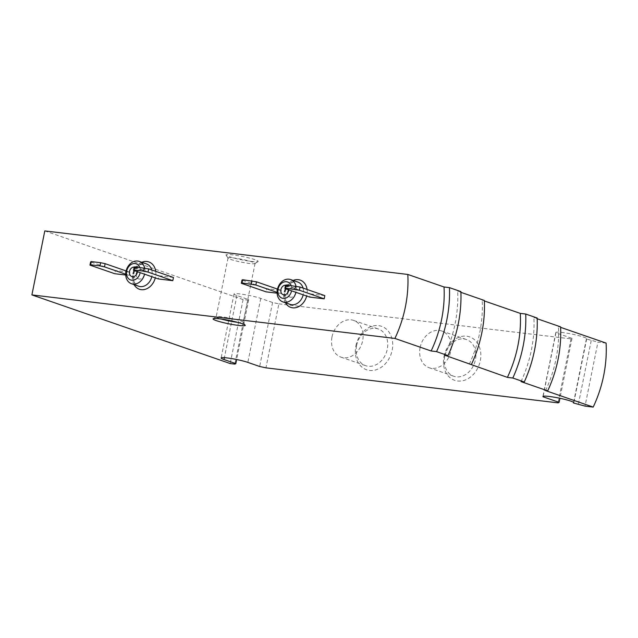<?xml version="1.0" encoding="UTF-8"?>
<svg xmlns="http://www.w3.org/2000/svg" width="638" height="638" viewBox="0 0 638 638"><rect width="100%" height="100%" fill="white"/><g stroke="black" fill="none" stroke-linecap="round" stroke-linejoin="round"><path stroke-width="0.48" stroke-dasharray="3.19 2.39" d="M324.83 295.625L310.315 293.887L309.669 297.085M277.482 289.086L281.286 290.402L266.772 288.663L266.126 291.861M281.286 290.402L280.64 293.608L277.115 293.177M173.456 277.474L158.942 275.736L158.296 278.934M126.117 270.935L129.913 272.251L115.398 270.512L114.752 273.71M129.913 272.251L129.267 275.449L125.742 275.026M255.025 259.706A16.413 1.707 -168.6 0 0 236.419 255.399A16.413 1.707 -168.6 0 0 226.035 255.096A16.413 1.707 -168.6 0 0 241.73 259.818A16.413 1.707 -168.6 0 0 258.031 261.548A16.413 1.707 -168.6 0 0 255.025 259.706M44.804 230.916L243.094 299.565L247.759 300.123L248.724 299.629L236.897 295.538A15.097 1.571 11.4 0 1 234.026 293.982A15.097 1.571 11.4 0 1 244.354 294.557A15.097 1.571 11.4 0 1 260.743 298.401L272.57 302.492L278.87 303.847L265.966 367.847M460.899 291.598L457.645 291.207L460.923 292.34M484.338 300.45L482.168 300.187L484.362 300.953M537.164 318.003L533.91 317.612L537.188 318.745M560.611 326.855L558.433 326.592L560.627 327.35M606.1 343.092L597.942 342.12L585.038 406.111M278.87 303.847L570.986 338.882L572.007 338.363L555.953 332.797A15.751 1.635 11.4 0 1 555.826 332.526A15.751 1.635 11.4 0 1 571.592 334.033A15.751 1.635 11.4 0 1 586.705 338.754A15.751 1.635 11.4 0 1 586.386 338.993L597.942 342.12M247.759 300.123L234.856 364.115M243.094 299.565L230.19 363.556M444 356.427A22.976 18.119 109.1 0 1 475.135 340.293A22.976 18.119 109.1 0 1 467.311 379.084A22.976 18.119 109.1 0 1 444 356.427M355.876 345.86A22.976 18.119 109.1 0 1 387.003 329.726A22.976 18.119 109.1 0 1 379.179 368.517A22.976 18.119 109.1 0 1 355.876 345.86M570.986 338.882L558.083 402.873M469.265 364.178A108.301 85.412 -70.9 0 0 482.168 300.187M545.53 390.584A108.301 85.412 -70.9 0 0 558.433 326.592M521.007 381.604A110.924 87.486 -70.9 0 0 533.91 317.612M444.742 355.199A110.924 87.486 -70.9 0 0 457.645 291.207M572.007 338.363L559.925 398.287M591.195 340.66L578.291 404.651M586.386 338.993L573.602 402.395M555.953 332.797L543.145 396.31M248.724 299.629L236.65 359.513M272.57 302.492L259.666 366.483M252.441 262.019A13.781 1.428 -168.6 0 0 237.472 258.502A13.781 1.428 -168.6 0 0 228.037 257.983A13.781 1.428 -168.6 0 0 228.085 258.151A13.781 1.428 -168.6 0 0 241.268 262.114A13.781 1.428 -168.6 0 0 254.961 263.566A13.781 1.428 -168.6 0 0 255.064 263.438A13.781 1.428 -168.6 0 0 252.441 262.019M237.599 322.342A13.781 1.428 -168.6 0 0 243.19 322.31A13.781 1.428 -168.6 0 0 243.15 322.15A13.781 1.428 -168.6 0 0 240.566 320.89A13.781 1.428 -168.6 0 0 226.283 317.493A13.781 1.428 -168.6 0 0 216.274 316.727A13.781 1.428 -168.6 0 0 216.17 316.863A13.781 1.428 -168.6 0 0 221.314 319.064M288.655 289.811A4.921 3.884 109.1 0 1 293.273 287.77A4.921 3.884 109.1 0 1 295.33 293.695A4.921 3.884 109.1 0 1 290.051 297.077A4.921 3.884 109.1 0 1 287.666 292.882M285.657 285.234A4.921 3.884 109.1 0 1 286.406 285.393A4.921 3.884 109.1 0 1 288.783 289.851M291.135 285.545A8.533 6.731 109.1 0 1 291.55 290.808M296.008 286.175A11.811 9.315 109.1 0 1 295.928 292.332M310.315 293.887L285.529 285.306M277.091 292.371L280.64 293.608M266.772 288.663L241.985 280.082M137.282 271.652A4.921 3.884 109.1 0 1 141.899 269.619A4.921 3.884 109.1 0 1 143.957 275.544A4.921 3.884 109.1 0 1 138.677 278.926A4.921 3.884 109.1 0 1 136.293 274.731M134.283 267.083A4.921 3.884 109.1 0 1 135.041 267.242A4.921 3.884 109.1 0 1 137.409 271.7M139.762 267.394A8.533 6.731 109.1 0 1 140.177 272.657M144.635 268.024A11.811 9.315 109.1 0 1 144.555 274.173M158.942 275.736L134.155 267.155M125.718 274.22L129.267 275.449M115.398 270.512L90.612 261.931M331.991 336.952A19.419 15.312 109.1 0 1 353.683 320.443A19.419 15.312 109.1 0 1 361.802 343.802A19.419 15.312 109.1 0 1 340.971 357.144A19.419 15.312 109.1 0 1 331.991 336.952M356.618 345.477A19.419 15.312 109.1 0 1 378.31 328.969A19.419 15.312 109.1 0 1 386.429 352.328A19.419 15.312 109.1 0 1 365.606 365.67A19.419 15.312 109.1 0 1 356.618 345.477M420.115 347.519A19.419 15.312 109.1 0 1 441.807 331.01A19.419 15.312 109.1 0 1 449.926 354.369A19.419 15.312 109.1 0 1 429.103 367.711A19.419 15.312 109.1 0 1 420.115 347.519M444.75 356.044A19.419 15.312 109.1 0 1 466.434 339.536A19.419 15.312 109.1 0 1 474.552 362.894A19.419 15.312 109.1 0 1 453.73 376.237A19.419 15.312 109.1 0 1 444.75 356.044M134.052 284.612A14.443 11.388 109.1 0 1 132.696 274.22A14.443 11.388 109.1 0 1 141.78 262.282M155.712 271.325A14.443 11.388 109.1 0 1 155.297 277.889M285.425 302.771A14.443 11.388 109.1 0 1 284.07 292.379A14.443 11.388 109.1 0 1 293.153 280.441M307.077 289.485A14.443 11.388 109.1 0 1 306.671 296.048M236.897 295.538L224.377 357.663M260.743 298.401L247.847 362.392M284.62 292.1A11.811 9.315 109.1 0 1 297.818 282.052C295.418 281.39 293.201 281.741 291.159 283.105C288.105 285.114 286.087 288.201 285.122 292.371C284.436 301.742 287.028 302.571 290.083 304.382A11.811 9.315 109.1 0 1 284.62 292.1M303.106 288.105A11.811 9.315 109.1 0 1 303.17 294.836M133.246 273.941A11.811 9.315 109.1 0 1 146.445 263.901C144.044 263.239 141.827 263.59 139.786 264.953C136.731 266.963 134.714 270.049 133.749 274.212C133.063 283.591 135.655 284.412 138.717 286.231A11.811 9.315 109.1 0 1 133.246 273.941M151.732 269.954A11.811 9.315 109.1 0 1 151.804 276.685M555.826 332.526L542.922 396.517M586.705 338.754L573.801 402.745M234.026 293.982L221.123 357.982M254.961 263.566L258.031 261.548M228.085 258.151L226.035 255.096M228.037 257.983L216.17 316.863M255.064 263.438L243.19 322.31M216.274 316.727L213.204 318.745M243.15 322.15L245.199 325.197M283.192 294.7L290.051 297.077M286.406 285.393L293.273 287.77M131.819 276.549L138.677 278.926M135.041 267.242L141.899 269.619M340.971 357.144L365.606 365.67M353.683 320.443L378.31 328.969M429.103 367.711L453.73 376.237M441.807 331.01L466.434 339.536"/><path stroke-width="0.96" d="M31.9 294.908L394.906 338.435A108.301 85.412 -70.9 0 0 407.81 274.444L44.804 230.916L31.9 294.908L230.19 363.556L234.856 364.115L235.821 363.628L223.994 359.529A15.097 1.571 11.4 0 1 221.123 357.982A15.097 1.571 11.4 0 1 231.45 358.548A15.097 1.571 11.4 0 1 247.847 362.392L259.666 366.483L265.966 367.847L558.083 402.873L559.111 402.355L543.05 396.788A15.751 1.635 11.4 0 1 542.922 396.517A15.751 1.635 11.4 0 1 558.689 398.024A15.751 1.635 11.4 0 1 573.801 402.745A15.751 1.635 11.4 0 1 573.482 402.985L585.038 406.111L593.196 407.084A108.301 85.412 -70.9 0 0 606.1 343.092L560.627 327.35M284.883 288.504L285.529 285.306L286.215 284.955L300.043 287.044L324.83 295.625L324.184 298.823L309.669 297.085L284.883 288.504L285.569 288.153L299.397 290.242L324.184 298.823M277.115 293.177L266.126 291.861L241.339 283.28L242.025 282.929L255.854 285.026L277.091 292.371M133.509 270.353L134.155 267.155L134.841 266.804L148.67 268.893L173.456 277.474L172.81 280.672L158.296 278.934L133.509 270.353L134.195 270.002L143.526 271.118L148.024 272.091L172.81 280.672M125.742 275.026L114.752 273.71L89.966 265.129L90.652 264.778L99.983 265.894L104.48 266.867L125.718 274.22M242.121 323.697A16.413 1.707 -168.6 0 0 225.118 319.654A16.413 1.707 -168.6 0 0 213.204 318.745A16.413 1.707 -168.6 0 0 228.827 323.817A16.413 1.707 -168.6 0 0 245.199 325.197A16.413 1.707 -168.6 0 0 242.121 323.697M394.906 338.435L431.129 350.98L436.551 351.634L447.996 355.589L444.742 355.199L507.393 377.385L512.824 378.031L524.261 381.995L521.007 381.604L547.707 390.847L545.53 390.584L593.196 407.084M407.81 274.444L444.032 286.988L449.455 287.634L460.899 291.598A114.864 90.588 -70.9 0 1 447.996 355.589M471.434 364.442A110.924 87.486 -70.9 0 0 484.338 300.45L460.923 292.34M484.362 300.953L520.297 313.394L525.728 314.04L537.164 318.003A114.864 90.588 -70.9 0 1 524.261 381.995M547.707 390.847A110.924 87.486 -70.9 0 0 560.611 326.855L537.188 318.745M507.393 377.385A108.301 85.412 -70.9 0 0 520.297 313.394M431.129 350.98A108.301 85.412 -70.9 0 0 444.032 286.988M512.824 378.031A114.864 90.588 -70.9 0 0 525.728 314.04M436.551 351.634A114.864 90.588 -70.9 0 0 449.455 287.634M559.925 398.287L559.111 402.355M573.602 402.395L573.482 402.985M543.145 396.31L543.05 396.788M236.65 359.513L235.821 363.628M221.314 319.064A13.781 1.428 -168.6 0 0 237.599 322.342M287.666 292.882A4.921 3.884 109.1 0 1 287.778 291.957A4.921 3.884 109.1 0 1 288.655 289.811M288.783 289.851A4.921 3.884 109.1 0 1 283.192 294.7A4.921 3.884 109.1 0 1 280.911 289.58A4.921 3.884 109.1 0 1 285.657 285.234M291.55 290.808A8.533 6.731 109.1 0 1 283.136 298.369A8.533 6.731 109.1 0 1 278.056 289.237A8.533 6.731 109.1 0 1 284.181 281.924A8.533 6.731 109.1 0 1 291.135 285.545M295.928 292.332A11.811 9.315 109.1 0 1 282.841 301.87A11.811 9.315 109.1 0 1 277.378 289.588A11.811 9.315 109.1 0 1 290.569 279.548A11.811 9.315 109.1 0 1 296.008 286.175M300.043 287.044L299.397 290.242M295.546 286.071L294.9 289.277M286.215 284.955L285.569 288.153M241.339 283.28L241.985 280.082L242.671 279.731L256.5 281.821L255.854 285.026M252.002 280.856L251.356 284.054M256.5 281.821L277.482 289.086M242.671 279.731L242.025 282.929M136.293 274.731A4.921 3.884 109.1 0 1 136.404 273.806A4.921 3.884 109.1 0 1 137.282 271.652M137.409 271.7A4.921 3.884 109.1 0 1 131.819 276.549A4.921 3.884 109.1 0 1 129.538 271.429A4.921 3.884 109.1 0 1 134.283 267.083M140.177 272.657A8.533 6.731 109.1 0 1 131.771 280.218A8.533 6.731 109.1 0 1 126.691 271.086A8.533 6.731 109.1 0 1 132.808 263.765A8.533 6.731 109.1 0 1 139.762 267.394M144.555 274.173A11.811 9.315 109.1 0 1 131.468 283.719A11.811 9.315 109.1 0 1 126.005 271.437A11.811 9.315 109.1 0 1 139.196 261.389A11.811 9.315 109.1 0 1 144.635 268.024M148.67 268.893L148.024 272.091M144.172 267.92L143.526 271.118M134.841 266.804L134.195 270.002M89.966 265.129L90.612 261.931L91.298 261.58L100.629 262.696L105.126 263.669L104.48 266.867M100.629 262.696L99.983 265.894M105.126 263.669L126.117 270.935M91.298 261.58L90.652 264.778M141.78 262.282A14.443 11.388 109.1 0 1 155.712 271.325M155.297 277.889A14.443 11.388 109.1 0 1 145.48 289.245A14.443 11.388 109.1 0 1 134.052 284.612M293.153 280.441A14.443 11.388 109.1 0 1 307.077 289.485M306.671 296.048A14.443 11.388 109.1 0 1 296.845 307.396A14.443 11.388 109.1 0 1 285.425 302.771M224.377 357.663L223.994 359.529M290.569 279.548L297.818 282.052A11.811 9.315 109.1 0 1 303.106 288.105M303.17 294.836A11.811 9.315 109.1 0 1 290.083 304.382L282.841 301.87M139.196 261.389L146.445 263.901A11.811 9.315 109.1 0 1 151.732 269.954M151.804 276.685A11.811 9.315 109.1 0 1 138.717 286.231L131.468 283.719"/></g></svg>
